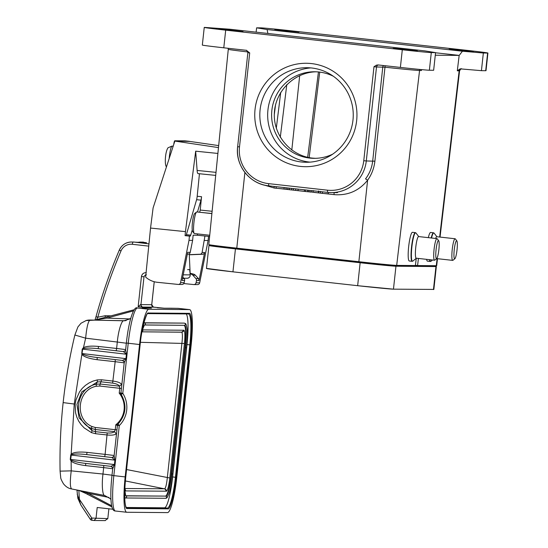 <?xml version="1.0" encoding="UTF-8"?>
<svg xmlns="http://www.w3.org/2000/svg" width="548" height="548" viewBox="0 0 548 548"><rect width="100%" height="100%" fill="white"/><g stroke="black" fill="none" stroke-linecap="round" stroke-linejoin="round"><path stroke-width="0.82" d="M213.645 245.531L209.329 245.49A31.524 0.486 6.2 0 0 208.952 245.525A31.524 0.486 6.2 0 0 235.441 248.888L360.146 262.739A31.524 0.486 6.2 0 0 395.957 266.218L435.955 266.554A31.524 0.486 6.2 0 0 436.331 266.52A31.524 0.486 6.2 0 0 431.714 265.759M395.957 266.218L393.464 289.166A31.524 0.486 -173.8 0 1 357.652 285.693L360.146 262.739M436.331 266.52L433.845 289.467A31.524 0.486 -173.8 0 1 433.468 289.502L435.955 266.554M235.441 248.888L232.948 271.835A31.524 0.486 -173.8 0 1 206.459 268.472L208.952 245.525M431.694 265.944A27.523 0.425 -173.8 0 1 432.112 266.061A27.523 0.425 -173.8 0 1 431.783 266.095L391.847 265.759A27.523 0.425 -173.8 0 1 360.577 262.725L236.304 248.922A27.523 0.425 -173.8 0 1 213.172 245.984A27.523 0.425 -173.8 0 1 213.501 245.956L213.487 246.086M393.464 289.166L433.845 289.426M206.808 268.438L232.948 271.835L357.652 285.693L393.526 289.166M211.884 213.61L196.787 211.932A10.878 1.665 96.3 0 0 196.787 211.932A10.878 1.665 96.3 0 0 196.759 211.932A10.878 1.665 96.3 0 0 196.52 212.035A10.878 1.665 96.3 0 0 193.93 222.563A10.878 1.665 96.3 0 0 194.143 233.4A10.878 1.665 96.3 0 0 194.389 233.558A10.878 1.665 96.3 0 0 194.41 233.558L209.726 235.256M196.52 212.035L194.622 213.59A9.104 1.391 96.3 0 0 192.458 222.399A9.104 1.391 96.3 0 0 192.636 231.462L194.143 233.4M459.409 50.128L473.417 51.464L453.401 49.142L449.148 48.827L459.409 50.128M284.987 30.757L299.002 32.092L278.98 29.77L274.726 29.455L284.987 30.757M246.127 50.279C246.696 50.087 247.264 50.882 247.84 52.677L249.71 52.916L246.278 50.306M247.799 51.95A35.01 0.541 -173.8 0 1 228.283 49.341L208.795 244.6A33.298 0.514 6.2 0 0 236.777 248.155L358.865 261.711A33.298 0.514 6.2 0 0 396.69 265.39L415.398 265.54L416.247 258.3M287.995 187.998L287.851 189.341L284.022 189.108L284.193 187.574M276.254 186.69L276.089 188.231L284.035 188.985M276.089 188.231L274.034 187.998L274.206 186.464M286.104 187.786L285.94 189.32M293.502 188.608L293.358 189.951L291.44 189.937L289.44 189.711L289.611 188.176M291.611 188.396L291.44 189.937M307.681 190.183L307.517 191.718L305.394 191.485L293.379 190.149L293.55 188.615M305.565 189.951L305.394 191.485M304.476 189.827L304.311 191.307M298.16 189.122L297.996 190.601M295.824 188.868L295.653 190.403M322.519 191.834L322.354 193.369L328.273 193.828L328.423 192.478M322.354 193.369L308.846 191.67L308.997 190.327M320.505 191.375L320.313 193.143M318.539 190.985L318.347 192.752M313.011 192.327L313.203 190.567M311.25 190.581L311.079 192.115M431.297 52.581L435.564 52.622L425.063 50.916L229.742 29.222L204.555 27.4A25.53 0.397 -173.8 0 0 204.246 27.427A25.53 0.397 -173.8 0 0 225.701 30.154L402.3 49.765A25.53 0.397 -173.8 0 0 431.297 52.581L429.379 70.233A25.53 0.397 6.2 0 1 400.383 67.418L377.997 64.931L376.36 65.171L373.983 66.719L376.503 66.966L366.29 160.961L374.894 161.201C374.072 168.263 371.64 174.6 367.612 180.217L365.537 178.874C369.523 173.641 371.914 167.688 372.702 161.016L382.785 67.014A2.219 2.192 90.5 0 1 383.566 65.548M334.088 192.629L334.075 194.636C347.733 195.725 358.913 190.916 367.612 180.217L358.865 261.711M263.958 184.991L274.041 187.943M319.717 72.103L309.161 157.632M315.319 158.324L312.298 158.098C290.57 155.817 273.226 135.329 274.349 113.244C275.199 91.153 294.303 72.22 316.148 71.802M418.419 258.437L417.583 265.561L415.425 265.321M417.583 265.561L436.283 265.718A33.298 0.514 6.2 0 0 436.681 265.677L437.503 258.69M403.431 49.663L417.446 50.998L397.423 48.676L393.169 48.361L403.431 49.663M229.009 30.291L243.024 31.626L223.002 29.304L218.748 28.989L229.009 30.291M204.246 27.427L202.328 45.08A25.53 0.397 6.2 0 0 223.783 47.806L246.168 50.293M439.654 237.044L459.156 70.829L457.306 70.815L460.156 68.856L481.432 70.665L483.35 53.012L487.617 53.053A25.53 0.397 -173.8 0 0 487.919 53.026A25.53 0.397 -173.8 0 0 466.471 50.3L289.871 30.681A25.53 0.397 -173.8 0 0 260.875 27.866L256.608 27.832L256.135 32.154M267.869 33.455L267.109 29.53L256.608 27.832M267.109 29.53L462.43 51.224L459.21 55.403L435.283 55.204M435.55 52.779L459.19 55.403M429.379 70.233L433.646 70.274L435.564 52.622M421.652 69.623L421.419 70.514L419.563 70.5A35.01 0.541 -173.8 0 1 405.719 69.349A35.01 0.541 -173.8 0 1 384.984 67.205L376.503 66.966A2.219 2.192 -89.5 0 1 378.531 64.993M457.306 70.815L459.162 55.403M255.053 109.34A51.718 51.108 90.5 0 1 336.088 73.281A51.718 51.108 90.5 0 1 326.416 162.324A51.718 51.108 90.5 0 1 255.053 109.34M481.432 70.665L485.699 70.706A25.53 0.397 6.2 0 0 486.008 70.671L487.919 53.026M483.35 53.012L462.43 51.224M260.095 109.826A47.279 46.717 -89.5 0 0 306.14 162.263A47.279 46.717 -89.5 0 0 353.248 115.375A47.279 46.717 -89.5 0 0 306.928 67.705A47.279 46.717 -89.5 0 0 260.095 109.826M310.065 162.133A47.279 46.717 90.5 0 1 267.945 109.895A47.279 46.717 90.5 0 1 310.846 67.904M333.28 76.22A43.285 42.771 -89.5 0 0 314.744 71.767A43.285 42.771 -89.5 0 0 271.685 112.511A43.285 42.771 -89.5 0 0 309.709 158.077A43.285 42.771 -89.5 0 0 314.025 158.338A43.285 42.771 -89.5 0 0 332.636 154.194M172.798 146.179L171.812 146.138M173.23 146.076L173.093 146.063A11.542 1.767 95.8 0 0 173.093 146.063A11.542 1.767 95.8 0 0 173.065 146.056A11.542 1.767 95.8 0 0 172.743 146.227L171.867 146.138A11.542 1.767 95.8 0 0 169.168 158.55M168.14 147.734L171.867 146.138M212.117 211.275L200.226 210.062L201.554 196.705A4.439 0.678 -84.2 0 1 200.958 200.143L197.486 212.014M199.445 173.743L197.191 196.259A4.439 0.678 95.8 0 1 196.595 199.691L200.958 200.143M192.238 229.975L190.731 235.126A4.439 0.678 -84.2 0 1 190.204 236.099L189.423 236.099L188.998 240.353L192.615 240.387L190.225 252.354A2.219 2.192 90.5 0 1 188.176 254.135L187.334 254.169M197.499 233.9L197.369 235.236L193.136 235.202L192.615 240.387M199.664 212.254L200.226 210.062M200.78 212.377L211.898 213.514M197.369 235.236L209.603 236.483M217.892 153.447L195.677 151.179L185.457 231.633L150.542 228.064L153.104 207.898L174.853 141.083L189.403 141.405M208.528 236.373L208.11 240.51L199.671 282.823A2.219 2.192 90.5 0 1 197.506 284.604L193.882 284.576A2.219 2.192 -89.5 0 1 193.684 284.563L183.806 283.556M193.882 284.576A2.219 2.192 -89.5 0 0 196.054 282.795L196.499 280.576L199.02 280.597L204.63 252.477A2.219 2.192 90.5 0 1 202.582 254.251L189.286 254.799M190.122 273.267L193.465 274.096A7.103 7.021 90.5 0 1 193.554 274.123A3.781 3.74 90.5 0 1 195.355 275.219L198.486 278.651L195.958 278.631A2.219 2.192 90.5 0 1 196.499 280.576M195.958 278.631L192.834 275.199A3.781 3.74 -89.5 0 0 191.026 274.103A7.103 7.021 -89.5 0 0 190.937 274.075L190.129 273.877M189.279 254.676L200.054 254.231A2.219 2.192 -89.5 0 0 202.102 252.45L204.938 236.01M208.11 240.51L204.493 240.483M218.673 145.597L188.169 141.192M174.853 141.083L218.474 147.597M182.765 277.083L184.08 278.528A2.219 2.192 90.5 0 1 184.621 280.473L184.176 282.693A2.219 2.192 90.5 0 1 182.005 284.474L178.388 284.446A2.219 2.192 -89.5 0 0 180.559 282.665L188.998 240.353M198.061 173.6L215.7 175.401L198.088 173.6A12.652 1.939 -84.2 0 1 198.061 173.6A12.652 1.939 -84.2 0 1 197.116 170.435L195.677 151.179M185.457 231.633L185.06 235.647L185.841 235.654A4.439 0.678 95.8 0 0 186.368 234.681L196.595 199.691M185.06 235.647L189.423 236.099M178.388 284.446A2.219 2.192 -89.5 0 1 178.189 284.433L157.468 282.316A21.31 21.057 -89.5 0 1 145.645 277.089L150.542 228.064M190.225 252.354L187.704 252.333L182.094 280.453L184.621 280.473M198.486 278.651L199.061 280.384M436.941 238.606L418.624 236.572A10.878 1.665 96.3 0 0 418.624 236.572A10.878 1.665 96.3 0 0 418.604 236.572A10.878 1.665 96.3 0 0 415.761 247.285A10.878 1.665 96.3 0 0 416.227 258.197A10.878 1.665 96.3 0 0 416.254 258.197L434.537 260.231A10.878 1.665 -83.7 0 1 434.078 249.319A10.878 1.665 -83.7 0 1 436.914 238.606A10.878 1.665 -83.7 0 1 436.941 238.606A10.878 1.665 -83.7 0 1 437.181 238.77L438.688 240.702A9.104 1.391 -83.7 0 1 438.866 249.765A9.104 1.391 -83.7 0 1 436.708 258.574A9.104 1.391 -83.7 0 1 436.503 258.656A9.104 1.391 -83.7 0 1 436.085 249.6A9.104 1.391 -83.7 0 1 438.469 240.565A9.104 1.391 -83.7 0 1 438.688 240.702M436.708 258.574L434.811 260.129A10.878 1.665 -83.7 0 1 434.564 260.231A10.878 1.665 -83.7 0 1 434.537 260.231M108.881 508.791L107.812 518.627L105.052 520.586M112.826 509.229L97.202 507.496L96.003 518.524L93.927 520.497L91.886 520.271A2.219 2.192 90.5 0 1 90.304 519.292L91.79 518.059L91.886 520.271L93.927 520.497M105.305 520.6L93.955 520.497M79.412 499.379L78.844 490.33L76.994 490.46M90.276 519.251L80.851 504.961L77.186 494.091M78.385 497.152L79.885 501.619M85.831 320.635A13.316 13.159 90.5 0 1 90.036 320.032C88.153 321.183 86.694 327.231 85.646 338.171L83.474 347.61C86.55 346.165 91.571 345.774 98.537 346.452L116.614 348.459L117.306 342.048L85.646 338.171L75.021 335.061M125.108 320.731L90.036 320.032L124.101 320.786M94.653 320.073L106.935 318.1L129.903 318.929M96.16 319.655L106.812 316.929L96.16 319.655M110.929 315.847L105.271 315.723L97.818 317.217A531.553 525.231 -89.5 0 1 121.005 250.936L119.306 250.073C110.093 271.74 102.332 293.92 96.023 316.628L97.818 317.217L96.571 319.553M60.239 471.143L71.233 470.855L102.969 474.034L103.668 467.615L85.598 465.601C78.645 464.731 73.829 463.252 71.137 461.163L71.233 470.855C69.904 481.706 70.062 487.741 71.692 488.953L71.61 488.946C68.623 488.508 65.918 486.802 63.486 483.815C61.554 480.562 60.623 478.411 60.698 477.349L60.081 471.136C59.65 448.237 60.677 425.399 63.143 402.636C65.623 379.867 69.528 357.351 74.857 335.095L77.898 326.957L81.008 323.245L86.132 320.546L96.051 320.08A13.316 13.159 -89.5 0 1 96.229 320.087L96.407 319.785M85.598 465.601A2.219 0.356 96.3 0 0 85.488 463.396C79.337 462.69 74.761 461.697 71.747 460.416L71.137 461.163L70.247 459.416L70.74 455.011L71.185 454.093L71.692 454.641C74.418 453.806 79.337 453.778 86.433 454.566A2.219 0.356 96.3 0 0 87.036 452.367L105.106 454.374L107.209 432.941C110.73 433.235 113.155 432.804 114.491 431.632L115.251 429.687L115.786 424.796L117.669 424.549M126.41 343.226L117.306 342.041C118.272 330.971 121.718 319.964 123.814 320.779L126.191 320.566M70.247 459.416L114.436 464.553L112.744 468.615L112.6 467.499M71.747 460.416L70.678 459.477L71.254 455.08L71.699 454.641M70.74 455.011L114.916 460.142L111.888 457.518L86.433 454.566L111.888 457.518L113.922 456.525M63.308 402.622L74.227 404.04L71.185 454.093C73.727 452.21 79.008 451.634 87.036 452.367M116.525 433.53L116.258 433.886C114.621 435.05 111.607 435.413 107.216 434.975L95.605 433.728L91.495 432.639L84.2 427.92L81.179 424.741L78.707 421.138L76.83 417.151L75.597 412.945L75.145 404.184L75.973 399.841L79.563 391.847L82.227 388.388L85.426 385.388L89.043 382.956L93.002 381.113L97.215 379.928L101.469 379.764L113.066 381.1C117.443 381.641 120.3 382.723 121.635 384.347L121.82 384.785M120.957 393.793L119.217 393.163L119.752 388.272L119.43 386.162C118.395 384.628 116.121 383.621 112.621 383.12L115.176 361.701L97.106 359.694C89.112 358.639 84.077 356.919 82.001 354.522L82.618 354.104L82.282 353.576L125.944 358.645L124.245 362.708L124.108 361.591M74.227 404.04L82.666 349.151L126.424 354.234L123.389 351.604L97.941 348.651A2.219 0.356 96.3 0 0 98.537 346.452M81.768 353.529L82.227 349.117L83.899 348.473L83.474 347.61L82.227 349.117M104.805 495.536L71.603 488.946M104.826 495.536C102.579 496.221 101.531 485.103 102.969 474.034L112.073 475.219M80.851 504.961L77.843 498.283L77.871 495.995M187.628 269.602L189.677 269.623L190.197 274.884A3.069 3.035 90.5 0 1 187.197 278.254M151.721 304.695L151.721 304.709A2.219 2.192 -89.5 0 0 153.666 307.154L164.277 308.229L169.565 308.223M146.275 272.644C143.617 272.63 142.001 273.938 141.432 276.569L138.151 306.798L140.548 304.592L142.103 307.01L138.151 306.798L151.447 308.12A2.219 2.192 -89.5 0 0 151.227 308.113L145.083 308.058M140.548 304.592L140.939 304.62L144.056 276.452M142.124 307.99L143.144 308.051M124.245 362.468L120.923 393.08L122.786 393.313L128.225 343.267A35.517 5.432 -83.7 0 1 137.521 308.01L137.301 307.997C133.856 305.599 128.65 320.827 126.355 343.027L126.383 343.027M145.042 308.058L151.447 308.12L145.926 307.435L145.706 308.065M145.158 308.065L143.809 308.003M125.43 350.61L123.396 351.597L97.941 348.651C91.297 347.953 86.618 347.898 83.906 348.48M85.474 463.389L110.929 466.348L114.436 464.553L114.916 460.142L114.094 455.991L117.436 425.371A2.219 2.192 90.5 0 1 118.039 424.07M116.238 433.879L114.491 431.632L95.208 429.488L91.297 428.372C71.836 420.145 75.336 388.005 96.106 384.258L97.366 381.942L81.789 391.861L76.939 404.397L79.104 417.898L92.071 430.749L95.599 431.694L107.209 432.941M101.469 379.764L101.017 381.792L97.373 381.935L97.222 379.928M97.106 359.694A2.219 0.356 96.3 0 0 96.996 357.481L122.444 360.433L125.944 358.645L126.424 354.234L125.595 350.076L126.355 343.027L139.562 344.528L125.177 476.918L111.977 475.417L112.737 468.382M124.184 361.803L122.43 360.44L96.982 357.481C89.886 356.652 85.098 355.529 82.618 354.104M108.984 497.468L87.913 493.227L82.885 491.2M178.374 308.366A35.517 5.432 96.3 0 0 178.292 308.353A35.517 5.432 96.3 0 0 178.203 308.346L189.546 309.606A35.517 5.432 -83.7 0 1 189.629 309.606A35.517 5.432 -83.7 0 1 191.17 344.952L176.785 477.342A35.517 5.432 96.3 0 1 167.489 512.606L126.807 512.264A35.517 5.432 -83.7 0 1 126.718 512.264A35.517 5.432 -83.7 0 1 125.177 476.918M170.901 308.229L178.203 308.346A2.219 2.192 -89.5 0 0 177.984 308.332L172.394 308.284M152.139 306.216L152.632 306.722M189.546 309.606L148.857 309.264A35.517 5.432 96.3 0 0 139.562 344.528M125.3 350.83L123.492 351.679M85.221 463.361L110.936 466.348L112.683 467.725M112.689 467.759L111.038 466.321M112.765 468.225L112.573 467.437M112.518 467.355L111.059 466.28M114.087 456.1L113.765 456.785L111.998 457.635M113.957 456.45L111.984 457.594M117.587 425.543L115.786 424.796A22.201 21.934 -89.5 0 0 119.217 393.163L121.135 392.882M112.621 383.12L101.017 381.792L100.147 384.018L96.099 384.251L96.345 386.251C77.419 389.676 74.172 418.98 91.975 426.522L95.222 427.461L95.605 433.728M91.495 432.639L92.064 430.749L91.304 428.365L91.975 426.522M121.423 388.477L99.722 386.052L100.147 384.018L119.43 386.162L121.622 384.347M124.115 361.612L122.54 360.413M124.273 362.31L124.074 361.516M124.019 361.44L122.567 360.372M125.588 350.186L125.273 350.878L123.506 351.72M189.135 313.353C191.704 311.963 192.506 329.341 190.588 344.952L176.209 477.342C174.73 492.953 170.161 510.284 167.9 508.852L127.211 508.517C124.643 509.852 123.848 492.597 125.759 476.924L140.144 344.528C141.631 328.855 146.172 311.641 148.446 313.018L189.135 313.353A0.664 0.658 90.5 0 1 188.409 313.942M99.722 386.052L96.318 386.258M186.204 313.929A31.078 4.754 -83.7 0 1 186.998 344.562L172.613 476.952A31.078 4.754 -83.7 0 1 164.482 507.804L167.318 508.119A31.078 4.754 96.3 0 0 175.449 477.267L189.834 344.877A31.078 4.754 96.3 0 0 188.485 313.949A31.078 4.754 96.3 0 0 188.478 313.949L147.789 313.614C148.261 310.12 141.672 324.58 140.151 344.528L125.759 476.918C124.328 491.446 124.341 501.317 125.8 506.53L126.554 507.777A31.078 4.754 -83.7 0 0 126.629 507.784L167.318 508.119A0.664 0.658 -89.5 0 1 167.9 508.852M126.246 507.489L164.482 507.804M143.836 322.882A24.639 3.768 -83.7 0 1 144.199 322.786L184.203 323.115A24.639 3.768 -83.7 0 1 184.361 323.142L184.813 323.272C185.416 324.491 185.594 321.142 187.026 328.416C187.505 333.294 187.327 339.746 186.484 347.781L172.771 473.993L171.75 473.897A22.502 3.446 -83.7 0 1 165.866 496.241A1.041 1.028 90.5 0 1 165.64 498.283L125.17 497.981A24.639 3.768 -83.7 0 1 124.725 497.796M124.848 488.508L164.749 488.782C165.804 487.672 166.654 483.994 167.311 477.753L181.922 343.233C182.621 337.013 182.566 333.342 181.758 332.211L141.946 331.828L181.628 332.156A2.219 2.192 90.5 0 1 181.594 332.156M142.103 330.951L142.836 329.903L142.028 331.376M144.446 324.991L183.964 325.32A22.42 3.432 -83.7 0 1 184.991 347.638L171.277 473.849A22.42 3.432 -83.7 0 1 165.414 496.104L125.725 495.776M142.836 329.903L184.018 330.245C185.005 331.622 185.135 336.034 184.429 343.473L169.812 477.993C168.907 485.432 167.818 489.83 166.537 491.193L125.547 490.919L124.8 489.597M189.45 141.507A4.439 0.678 95.8 0 0 189.272 141.302A4.439 0.678 95.8 0 0 189.266 141.302L184.902 140.857A4.439 0.678 -84.2 0 1 184.909 140.857A4.439 0.678 -84.2 0 1 184.923 140.857L174.798 140.774L179.162 141.22A4.439 0.678 95.8 0 0 178.936 141.418M173.757 144.453A4.439 0.678 -84.2 0 1 174.798 140.774M190.122 273.795A4.439 0.685 87.2 0 0 190.094 271.979L189.238 253.799M179.162 141.22L189.266 141.302L184.909 140.857M436.811 236.729A10.878 1.665 96.3 0 0 436.783 236.722A10.878 1.665 96.3 0 0 436.756 236.722A10.878 1.665 96.3 0 0 435.653 238.469M454.662 258.807A9.104 1.391 -83.7 0 1 454.244 249.751A9.104 1.391 -83.7 0 1 456.628 240.716A9.104 1.391 -83.7 0 1 456.847 240.853A9.104 1.391 -83.7 0 1 457.025 249.915A9.104 1.391 -83.7 0 1 454.861 258.725A9.104 1.391 -83.7 0 1 454.662 258.807M454.861 258.725L452.97 260.279A10.878 1.665 -83.7 0 1 452.723 260.382A10.878 1.665 -83.7 0 1 452.696 260.382A10.878 1.665 -83.7 0 1 452.237 249.47A10.878 1.665 -83.7 0 1 455.073 238.757A10.878 1.665 -83.7 0 1 455.1 238.757A10.878 1.665 -83.7 0 1 455.34 238.914L456.847 240.853M115.47 511.01A35.517 5.432 -83.7 0 1 115.381 511.003A35.517 5.432 -83.7 0 1 113.84 475.657L119.279 425.611L117.416 425.371A2.219 2.219 0 0 1 118.053 424.042L118.08 424.036M280.734 92.359L276.302 128.266M237.654 146.672L247.867 52.677M244.894 172.462L236.777 248.155M318.765 191.033L318.573 192.8M334.075 194.636L323.382 193.444M319.916 193.06L314.066 192.41M310.695 192.04L307.524 191.684M304.777 191.382L296.995 190.519M293.386 190.115L291.776 189.937M289.447 189.677L286.275 189.327M284.028 189.074L278.172 188.423M419.96 69.466A2.219 2.192 -89.5 0 0 419.563 70.5L396.69 265.39M385.141 65.726L374.894 161.201M337.506 192.656L331.115 192.601A35.517 35.093 90.5 0 1 327.574 192.389L331.115 192.601A35.517 35.093 90.5 0 0 366.29 160.961L363.769 160.715L373.983 66.719M268.602 183.642L327.471 190.183L327.567 192.389L268.705 185.854C249.984 184.265 235.099 165.482 237.633 146.679L239.497 146.912A33.298 32.901 90.5 0 0 268.602 183.642L268.705 185.854A35.517 35.093 90.5 0 1 237.654 146.686M363.769 160.715A33.298 32.901 90.5 0 1 327.471 190.183M280.295 137.267L286.796 84.598M291.803 150.063L299.694 75.576M318.443 71.959L307.675 157.324M274.39 112.395L275.062 107.066M236.243 248.093L236.161 248.902M360.865 262.752L360.954 261.944M431.358 266.088L431.413 265.677M391.45 265.026L391.354 265.746M225.701 30.154L223.783 47.806M400.383 67.418L402.3 49.765M436.283 265.718L437.112 258.649M249.71 52.916L239.497 146.912M485.699 70.706L487.617 53.053M440.044 237.085L459.58 70.788A35.01 0.541 -173.8 0 1 459.156 70.829A2.219 2.192 90.5 0 1 460.909 68.911M201.554 196.705L197.191 196.259M216.001 172.367L197.116 170.435M185.841 235.654L190.204 236.099M184.176 282.693L180.559 282.665M187.341 254.128L188.176 254.135M184.08 278.528L182.477 278.521M190.731 235.126L186.368 234.681M199.671 282.823L196.054 282.795M204.63 252.477L202.102 252.45M192.834 275.199L195.355 275.219M193.554 274.123L191.026 274.103M193.465 274.096L190.937 274.075M200.054 254.231L202.582 254.251M412.514 232.325A14.426 2.206 96.3 0 0 412.48 232.318A14.426 2.206 96.3 0 0 412.445 232.318A14.426 2.206 96.3 0 0 408.678 246.525A14.426 2.206 96.3 0 0 409.294 260.999A14.426 2.206 96.3 0 0 409.329 260.999M418.754 236.585L415.959 233.01A14.296 2.185 96.3 0 0 415.61 232.797A14.296 2.185 96.3 0 0 415.596 232.797A14.296 2.185 96.3 0 0 411.863 247.045A14.296 2.185 96.3 0 0 412.521 261.225A14.296 2.185 96.3 0 0 412.534 261.225A14.296 2.185 96.3 0 0 412.843 261.088L412.165 261.321A14.426 2.206 -83.7 0 1 411.548 246.847A14.426 2.206 -83.7 0 1 415.315 232.633A14.426 2.206 -83.7 0 1 415.35 232.64L412.308 232.311M412.199 261.321A14.426 2.206 -83.7 0 1 412.165 261.321L409.294 260.999M79.405 499.29L91.79 518.059L107.812 518.627M106.812 316.929L134.267 309.716L106.826 316.929L106.935 318.1L133.5 310.88M133.102 242.017A13.316 13.159 90.5 0 1 134.431 242.1L131.527 242.004C125.855 242.216 121.779 244.908 119.306 250.073L119.334 250.059A13.316 13.159 90.5 0 1 132.856 242.086L132.274 244.292L148.741 246.121M121.005 250.936A11.097 10.967 90.5 0 1 132.274 244.292M142.316 242.093L143.644 242.175A13.316 13.159 90.5 0 0 142.316 242.093L137.603 242.442A13.316 13.159 90.5 0 1 142.076 242.161L141.802 242.675M143.644 242.175L142.076 242.161L142.816 242.243L142.562 242.682M134.431 242.1L148.967 243.874M146.494 242.723A2.219 2.192 -89.5 0 0 146.268 242.709L135.171 242.182L146.494 242.723L142.816 242.243M105.271 315.723A4.439 0.685 -88.7 0 1 105.189 317.354M85.803 493.406A4.439 0.671 101.4 0 1 85.796 493.433L78.844 490.33M80.549 490.734L111.895 506.914L80.535 490.734M153.666 307.154L142.877 307.065A2.219 2.192 -89.5 0 1 140.939 304.62L151.721 304.709L154.221 281.72M164.277 308.229L157.331 307.75M142.877 307.065L145.926 307.435M141.432 276.569L143.96 276.815M143.528 308.058L144.891 308.072M116.012 350.665A2.219 0.356 96.3 0 0 116.614 348.459L125.65 349.583M112.703 468.732L103.668 467.615A2.219 0.356 96.3 0 0 103.641 465.499M104.504 456.573A2.219 0.356 96.3 0 0 105.106 454.374L114.142 455.491M124.211 362.817L115.176 361.701A2.219 0.356 96.3 0 0 115.148 359.591M111.621 505.736L87.913 493.227L87.55 494.303M170.832 308.284L172.195 308.298M183.217 274.822L190.197 274.884M137.301 307.997A2.219 2.192 -89.5 0 1 137.521 308.01L148.857 309.264M130.321 318.614L129.91 318.614M112.004 475.417L111.977 475.417C110.58 488.843 110.456 498.947 111.621 505.715C112.381 509.325 113.635 511.085 115.381 511.003L126.718 512.264M116.923 429.885L95.222 427.461M120.923 393.08A2.219 2.219 0 0 0 121.259 394.512L122.786 393.313A25.749 25.441 90.5 0 1 119.279 425.611L118.053 424.042C125.992 414.966 127.061 405.123 121.259 394.512L121.286 394.519M148.446 313.018A0.664 0.658 90.5 0 1 147.789 313.614M190.588 344.952L186.998 344.562M176.209 477.342L172.613 476.952M127.211 508.517A0.664 0.658 -89.5 0 0 126.629 507.784L126.526 507.77M126.567 469.547L169.812 477.993M184.429 343.473L140.404 342.308M143.644 323.656A24.557 3.754 -83.7 0 1 144.651 322.916L144.199 322.786M183.964 325.32L144.487 324.957A1.041 1.028 -89.5 0 0 144.651 322.916L184.203 323.115M184.991 347.638L185.464 347.685A22.502 3.446 -83.7 0 0 184.436 325.293A1.041 1.028 -89.5 0 0 184.655 323.252A24.557 3.754 -83.7 0 1 184.813 323.272M165.215 498.31L165.688 498.283A24.557 3.754 -83.7 0 1 165.64 498.283L125.17 497.981M165.414 496.104L125.862 495.906A1.041 1.028 90.5 0 1 125.636 497.947A24.557 3.754 -83.7 0 1 124.704 497.009M166.325 491.255A2.219 2.192 90.5 0 0 164.571 488.837L125.369 480.945M125.348 490.85L124.889 489.254M124.465 488.809L124.828 489.035A2.219 2.192 90.5 0 1 125.547 490.919M171.277 473.849L171.75 473.897L185.464 347.685L186.484 347.781M166.537 491.193L164.749 488.782M184.018 330.245L181.758 332.211M183.827 330.177A2.219 2.192 90.5 0 1 181.628 332.156M143.049 329.841A2.219 2.192 90.5 0 1 142.007 331.492L141.809 331.554M430.673 232.475A14.426 2.206 96.3 0 0 430.639 232.468A14.426 2.206 96.3 0 0 430.605 232.468A14.426 2.206 96.3 0 0 428.331 237.654M426.604 259.348A14.426 2.206 96.3 0 0 427.454 261.149A14.426 2.206 96.3 0 0 427.488 261.149M429.831 259.704A14.296 2.185 96.3 0 0 430.68 261.375A14.296 2.185 96.3 0 0 430.694 261.375A14.296 2.185 96.3 0 0 431.002 261.238L430.324 261.464A14.426 2.206 -83.7 0 1 429.474 259.67M436.914 236.736L434.119 233.16A14.296 2.185 96.3 0 0 433.769 232.948A14.296 2.185 96.3 0 0 433.749 232.948A14.296 2.185 96.3 0 0 431.529 238.01M431.201 237.969A14.426 2.206 -83.7 0 1 433.475 232.784A14.426 2.206 -83.7 0 1 433.509 232.79L430.468 232.462M430.358 261.471A14.426 2.206 -83.7 0 1 430.324 261.464L427.454 261.149M228.283 49.341L228.132 48.286M327.567 192.389L268.698 185.854M274.308 114.491L275.507 104.99M213.59 246.107L213.658 245.401M431.673 266.088L431.728 265.677M459.58 70.788C460.875 68.918 461.512 68.281 461.491 68.87M166.407 166.784C164.544 164.982 165.037 151.775 168.099 147.7M416.357 258.211L412.843 261.088M415.959 233.01L415.35 232.64M80.796 504.914L90.276 519.285A2.219 2.219 0 0 0 91.886 520.271M77.843 498.283L76.946 490.015M95.044 319.929L96.023 316.628M189.704 269.575L190.225 274.884C190.197 276.898 189.176 278.021 187.156 278.254L183.806 278.226M154.248 281.727L151.748 304.702L153.399 307.092M157.324 307.531L153.467 307.099M144.028 276.535C145.384 274.911 146.158 274.349 146.371 274.849M123.964 320.786L124.348 320.786M143.857 308.003L142.24 307.99M123.834 320.786L129.89 318.936L130.753 318.237M104.695 495.515L110.223 498.625L110.943 499.536M169.551 308.216L171.161 308.229M170.277 308.271L164.147 308.216M113.82 456.71L114.087 455.977M113.676 456.909L113.224 457.244M125.328 350.795L125.595 350.076M177.984 308.332L189.629 309.606M142.138 330.766L144.391 324.957M165.688 498.283C166.537 497.221 165.982 500.53 168.969 493.741C170.565 488.912 171.832 482.329 172.771 473.993M125.711 495.885L124.793 489.85M432.509 260.005L431.002 261.238M434.119 233.16L433.509 232.79M452.696 260.382L436.674 258.601M455.1 238.757L436.783 236.722"/></g></svg>
